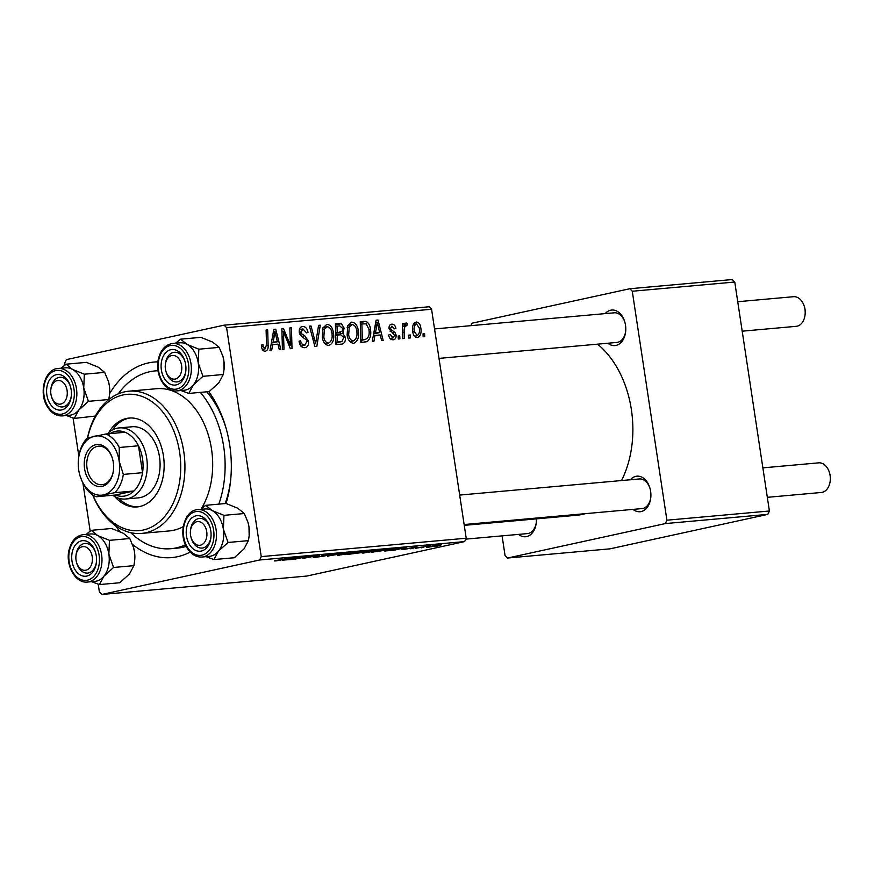 <?xml version="1.0" encoding="UTF-8"?>
<svg xmlns="http://www.w3.org/2000/svg" width="874" height="874" viewBox="0 0 874 874"><rect width="100%" height="100%" fill="white"/><g stroke="black" fill="none" stroke-linecap="round" stroke-linejoin="round"><path stroke-width="1.31" d="M536.374 518.872A17.851 12.378 84.9 0 1 536.265 522.75A17.851 12.378 84.9 0 1 526.64 536.581A17.851 12.378 84.9 0 1 518.5 534.396M465.776 539.127L527.448 533.588A14.869 10.313 -95.1 0 0 528.333 533.457A14.869 10.313 -95.1 0 0 536.308 522.324M630.34 479.76A17.851 12.378 84.9 0 1 635.824 476.341A17.851 12.378 84.9 0 1 649.906 488.042A17.851 12.378 84.9 0 1 650.769 497.743A17.851 12.378 84.9 0 1 641.145 511.574A17.851 12.378 84.9 0 1 633.005 509.389M464.127 524.542L641.953 508.581A14.869 10.313 -95.1 0 0 642.838 508.45A14.869 10.313 -95.1 0 0 650.813 497.317M650.016 488.457A14.869 10.313 -95.1 0 0 639.287 478.952A14.869 10.313 -95.1 0 0 638.402 479.094M605.212 313.613A17.851 12.378 84.9 0 1 610.697 310.204A17.851 12.378 84.9 0 1 624.779 321.894A17.851 12.378 84.9 0 1 625.653 331.607A17.851 12.378 84.9 0 1 616.017 345.427A17.851 12.378 84.9 0 1 607.878 343.242M438.999 358.395L616.826 342.433A14.869 10.313 -95.1 0 0 617.71 342.302A14.869 10.313 -95.1 0 0 625.686 331.17M624.899 322.309A14.869 10.313 -95.1 0 0 614.16 312.805A14.869 10.313 -95.1 0 0 613.275 312.947M109.632 393.639A98.161 68.052 84.9 0 1 148.34 362.939A98.161 68.052 84.9 0 1 157.91 361.858M208.788 391.628A98.161 68.052 84.9 0 1 225.798 427.266A98.161 68.052 84.9 0 1 230.594 480.645A98.161 68.052 84.9 0 1 226.06 503.49L205.729 505.314L200.692 509.367M190.204 552.062A98.161 68.052 84.9 0 1 177.641 556.683A98.161 68.052 84.9 0 1 132.477 544.371M130.718 532.659A89.235 61.868 -95.1 0 0 170.965 548.697L177.378 548.118A89.235 61.868 -95.1 0 0 182.71 547.299A89.235 61.868 -95.1 0 0 186.206 546.381M225.219 503.566A89.235 61.868 -95.1 0 0 230.725 479.378M226.148 428.489A89.235 61.868 -95.1 0 0 206.767 391.803M464.258 525.35L576.916 515.234A92.218 63.933 -95.1 0 0 582.434 514.393A92.218 63.933 -95.1 0 0 585.274 513.672M399.855 338.883L398.304 339.014L398.183 336.053L399.768 335.911L399.855 338.883M410.332 337.932L408.781 338.074L408.661 335.113L410.256 334.971L410.332 337.932M353.588 343.307C350.015 342.75 347.852 339.942 347.109 334.873L347.786 325.598L351.752 322.102C355.434 322.67 357.608 325.565 358.296 330.787C359.312 337.309 357.739 341.483 353.588 343.307L354.057 343.231M373.963 341.199L372.28 341.352L376.115 320.179L378.016 320.015L383.173 340.379L381.61 340.521L380.256 334.961L374.946 335.43L373.963 341.199M341.974 344.072L335.987 344.607L335.408 323.839L341.363 323.653L344.127 328.121L342.816 333.311L345.317 337.298C345.7 341.1 344.585 343.362 341.974 344.072L342.422 343.995M316.836 346.333L314.858 346.508L309.462 326.166L311.035 326.024L315.656 343.46L318.584 325.347L320.266 325.194L316.836 346.333M261.588 346.967L261.435 345.088L262.954 344.673L263.085 346.475L265.27 348.781L262.32 349.425L265.062 348.813L266.526 344.771L266.111 330.055L267.684 329.913L268.121 345.143C268.438 348.497 267.51 350.529 265.325 351.228C263.271 351.228 262.025 349.808 261.588 346.967M283.995 349.283L282.422 349.425L281.865 328.646L283.504 328.493L290.419 345.547L289.862 327.925L291.435 327.783L292.014 348.562L290.376 348.704L283.438 331.683L283.995 349.283M98.205 584.171L99.385 591.971L101.843 594.462L306.818 576.053L464.618 541.596L259.644 559.994L261.228 556.618L466.203 538.22L431.57 309.254L226.595 327.652L224.126 325.161L429.101 306.763L431.57 309.254M261.228 556.618L226.595 327.652M271.672 350.387L269.99 350.54L273.824 329.367L275.725 329.192L280.871 349.556L279.309 349.698L277.965 344.137L272.655 344.618L271.672 350.387M300.853 346.071L304.491 345.274L307.003 341.559L306.326 339.8L301.748 336.665L299.312 332.339C298.974 328.799 300.099 326.854 302.666 326.505C305.408 326.494 307.167 328.34 307.943 332.065L306.479 332.874L302.983 328.908L300.842 332.065L301.705 333.846L304.709 335.747L308.522 341.231C308.828 345.099 307.572 347.262 304.753 347.688C301.585 347.743 299.684 345.558 299.072 341.144L300.59 340.762L301.443 343.744L304.939 345.208L300.864 346.093M302.983 328.908L299.323 329.684M305.332 347.601L304.753 347.688M328.744 345.536C325.172 344.979 323.009 342.171 322.266 337.113L322.943 327.826L326.909 324.33C330.591 324.899 332.765 327.794 333.453 333.016C334.469 339.538 332.896 343.711 328.744 345.536L329.214 345.459M390.044 338.5L392.907 337.877L394.6 335.398L389.072 328.744C388.843 326.013 389.706 324.494 391.683 324.199C393.868 324.068 395.277 325.478 395.911 328.416L394.392 328.821L391.891 326.068L390.58 328.274L390.907 329.465L394.939 332.448L396.13 335.092C396.272 337.976 395.267 339.538 393.125 339.757C390.733 339.844 389.236 338.26 388.646 335.026L390.121 334.338L393.245 337.823L390.055 338.522M365.266 341.985L360.842 342.379L360.252 321.61L365.933 321.37C368.555 322.757 370.063 325.368 370.456 329.214C371.341 334.447 370.379 338.467 367.583 341.275L366.119 341.854M417.368 337.572C414.844 337.342 413.315 335.474 412.768 331.956C411.84 326.756 412.998 323.435 416.253 321.993C418.821 322.309 420.339 324.287 420.82 327.914C421.672 332.907 420.525 336.129 417.368 337.572L417.717 337.528M406.028 325.347C404.433 326.898 403.843 329.258 404.236 332.426L404.345 338.478L402.772 338.62L402.346 323.511L403.919 323.369L403.996 326.494L406.006 322.91L407.142 323.358L406.88 325.751L404.17 325.74L405.842 325.379M424.698 336.643L423.147 336.785L423.027 333.824L424.611 333.682L424.698 336.643M65.047 364.971L64.752 363.005L66.337 359.629L224.126 325.161M90.175 531.119L82.964 483.42M78.835 456.13L73.077 418.023M410.693 548.774L413.085 548.304L410.671 548.61M421.181 547.834L423.562 547.364L421.159 547.67M364.108 552.346L364.207 552.969C361.366 553.155 361.694 552.86 365.201 552.095L380.092 549.68C383.02 549.495 382.637 549.801 378.945 550.598L362.207 552.991M380.092 549.68L382.124 549.68M384.811 551.101L406.126 547.364L394.01 550.27L384.789 550.959M369.189 550.707L361.53 552.619L346.836 554.509L363.529 551.188L369.636 550.762M362.502 552.029L361.454 552.149M327.684 556.225L337.572 553.515L328.963 555.853L348.376 552.554L327.641 555.94M276.02 560.485L295.805 557.273L275.955 560.9C274.043 561.053 274.065 560.911 276.02 560.485C274.065 560.911 274.043 561.053 275.955 560.9L275.889 560.518M294.833 559.174L309.975 555.995L303.879 558.093L319.556 555.143L302.863 558.453L308.915 556.367L294.811 559.01M101.843 594.462L259.644 559.994M282.521 560.289L303.835 556.552L291.719 559.458L282.499 560.147M315.285 556.782L315.372 557.361C312.4 557.601 312.455 557.394 315.536 556.727L322.539 556.203L323.369 555.962L321.73 555.798L323.063 555.285L331.006 554.083C333.551 553.876 333.649 554.05 331.268 554.586L329.585 554.761C331.071 554.411 330.973 554.313 329.301 554.455L325.226 555.427C326.428 555.416 326.089 555.613 324.221 556.028L315.372 557.361C312.4 557.601 312.455 557.394 315.536 556.727L315.438 556.749M323.369 555.962L322.506 555.405M331.006 554.083C333.551 553.876 333.649 554.05 331.268 554.586L331.191 554.072M329.585 554.761C331.071 554.411 330.973 554.313 329.301 554.455L329.269 554.269M324.68 554.957L324.025 555.351M325.226 555.427L325.969 555.514M339.265 554.575L339.363 555.208C336.512 555.383 336.851 555.088 340.357 554.324L355.248 551.909C358.176 551.723 357.794 552.029 354.101 552.827L337.364 555.219M355.248 551.909L357.269 551.909M403.526 548.992L405.449 548.774C403.843 549.123 403.722 549.243 405.099 549.134L415.314 547.015C417.433 546.829 417.575 546.949 415.729 547.375L403.744 549.429C401.461 549.615 401.385 549.473 403.526 548.992C401.385 549.473 401.461 549.615 403.744 549.429L403.668 548.959M405.449 548.774C403.843 549.123 403.722 549.243 405.099 549.134M415.314 547.015C417.433 546.829 417.575 546.949 415.729 547.375L415.663 546.982M393.813 548.49L371.679 552.281L388.373 548.959L394.567 548.555M427.921 546.785L427.987 547.244C425.846 547.397 425.977 547.211 428.402 546.687L439.873 544.808C441.993 544.666 441.763 544.873 439.196 545.42L427.987 547.244C425.846 547.397 425.977 547.211 428.402 546.687L428.489 546.96M439.873 544.808C441.993 544.666 441.763 544.873 439.196 545.42L439.163 545.179M415.194 548.369L430.314 545.715L415.172 548.206M435.547 546.545L437.929 546.075L435.514 546.381M502.08 535.871L505.063 555.547L507.521 558.038L610.008 548.839L767.809 514.371L665.322 523.581L666.906 520.194L769.393 510.995L734.761 282.029L632.273 291.239L629.804 288.737L732.292 279.538L734.761 282.029M666.906 520.194L632.273 291.239M470.857 325.674L472.015 323.205L629.804 288.737M507.521 558.038L665.322 523.581M621.534 480.547A92.218 63.933 -95.1 0 0 597.576 344.159M769.393 510.995L767.809 514.371M119.946 531.621A98.161 68.052 84.9 0 1 115.619 525.744M466.203 538.22L464.618 541.596M296.985 557.732L290.725 558.836L296.963 557.59M323.26 555.241L323.369 555.93L323.271 555.241M330.864 554.094L330.951 554.662M324.123 555.361L324.221 556.028M348.802 552.903L341.843 554.203C339.331 554.75 339.101 554.957 341.133 554.837L352.703 552.925C355.303 552.368 355.576 552.149 353.533 552.281L348.781 552.761M341.81 554.018L341.843 554.203C339.331 554.75 339.101 554.957 341.133 554.837M353.511 552.095L353.533 552.281C355.576 552.149 355.303 552.368 352.703 552.925M363.147 551.439L357.947 552.466L366.424 551.385C367.67 551.09 367.462 551.035 365.813 551.199L363.125 551.276M365.78 550.991L365.813 551.199C367.462 551.035 367.67 551.09 366.424 551.385M355.991 552.86L350.365 553.985L360.022 552.75C361.333 552.444 361.093 552.379 359.29 552.565L355.969 552.696M359.258 552.357L359.29 552.565C361.093 552.379 361.333 552.444 360.022 552.75M399.276 548.555L393.016 549.659L399.254 548.413M387.99 549.211L375.208 551.745L390.033 549.549L391.967 548.883L387.969 549.036M373.646 550.675L366.687 551.975C364.174 552.521 363.945 552.729 365.977 552.597L377.546 550.696C380.146 550.139 380.419 549.921 378.387 550.041L373.624 550.533M366.654 551.789L366.687 551.975C364.174 552.521 363.945 552.729 365.977 552.597M378.355 549.866L378.387 550.041C380.419 549.921 380.146 550.139 377.546 550.696M437.656 545.562L429.287 546.96L438.508 544.95M430.084 546.326L429.287 546.96M281.876 328.853L283.504 328.493M289.152 345.831L290.419 345.547M289.862 328.132L291.435 327.783M281.952 332.011L283.438 331.683M273.781 329.618L275.725 329.192M270.995 344.979L272.655 344.618M274.294 335.856L273.147 342.138L277.386 341.756L274.895 331.552L274.294 335.856L272.579 336.228M271.443 342.51L273.147 342.138M273.365 331.88L274.895 331.552M271.333 343.078L277.386 341.756M261.566 346.814L263.085 346.475M266.122 330.263L267.684 329.913M266.537 345.492L268.121 345.143M299.17 341.745L300.678 341.417M299.793 344.105L301.443 343.744M306.413 332.404L307.943 332.065M306.468 332.852L307.998 332.524M299.323 332.404L300.842 332.065M299.848 334.25L301.705 333.846M307.003 341.559L308.522 341.231M309.516 326.363L311.035 326.024M314.137 343.799L315.656 343.46M318.551 325.576L320.266 325.194M331.923 333.344L333.453 333.016M322.331 329.749L324.396 329.301L323.839 337.069C324.363 340.685 325.915 342.695 328.493 343.121L325.106 343.875M322.309 337.397L323.839 337.069M325.084 343.864L328.493 343.121C331.607 341.439 332.732 338.041 331.869 332.928C331.366 329.247 329.815 327.182 327.215 326.734L323.019 327.63M327.215 326.734L324.396 329.301M335.441 324.942L341.363 323.653M342.597 328.449L344.127 328.121M335.889 333.267L335.692 333.813M335.714 334.862L342.816 333.311M343.777 337.626L345.317 337.298M337.036 342.619L336.097 344.607M335.485 326.461L337.047 326.122L337.233 332.601L340.499 332.262L335.671 333.322M335.671 332.939L337.233 332.601M335.671 333.267L342.16 331.29L342.586 328.34L339.713 325.882L337.047 326.122M337.298 335.026L337.495 342.04L341.92 341.537L343.755 337.375L340.598 334.731L335.736 335.365M335.933 342.389L337.495 342.04M335.944 342.859L341.92 341.537M394.382 328.744L395.911 328.416M389.05 328.602L390.58 328.274M389.334 329.815L390.907 329.465M392.579 332.972L394.939 332.448M394.611 335.43L396.13 335.092M376.071 320.441L378.016 320.015M373.285 335.802L374.946 335.43M376.585 326.679L375.438 332.961L379.677 332.579L377.186 322.364L376.585 326.679L374.87 327.051M373.733 333.333L375.438 332.961M375.656 322.703L377.186 322.364M373.635 333.901L379.677 332.579M360.285 322.604L365.933 321.37M368.926 329.553L370.456 329.214M361.607 340.303L360.82 341.778M363.715 342.127L367.583 341.275M360.328 324.232L361.891 323.893L362.339 339.811L365.332 339.483L360.787 340.478M360.776 340.15L362.339 339.811M360.787 340.412L364.338 339.636C368.38 338.741 369.888 335.266 368.883 329.225L366.162 323.861L361.891 323.893M356.767 331.115L358.296 330.787M347.175 327.521L349.239 327.073L348.682 334.84C349.207 338.457 350.758 340.467 353.336 340.893L349.95 341.647L353.336 340.893C356.45 339.21 357.575 335.813 356.712 330.7C356.21 327.018 354.669 324.953 352.058 324.505L347.874 325.401M347.164 335.168L348.682 334.84M352.058 324.505L349.239 327.073M419.291 328.242L420.82 327.914M416.461 323.861C414.298 325.259 413.577 327.826 414.287 331.585L417.28 335.671L414.527 336.272L417.106 335.703C419.192 334.261 419.913 331.705 419.269 328.045L416.461 323.861L413.271 324.549M413.271 324.56L416.09 323.948M412.768 331.912L414.287 331.585M408.671 335.31L410.256 334.971M402.357 323.708L403.919 323.369M402.444 326.832L403.996 326.494M404.881 323.85L407.142 323.358M398.183 336.261L399.768 335.911M423.038 334.021L424.611 333.682M82.364 546.709A11.897 8.248 -95.1 0 0 75.94 555.93A11.897 8.248 -95.1 0 0 76.53 562.397A11.897 8.248 -95.1 0 0 85.914 570.198A11.897 8.248 -95.1 0 0 92.229 556.683A11.897 8.248 -95.1 0 0 82.364 546.709M76.639 562.769A14.869 10.313 -95.1 0 0 87.608 573.082A14.869 10.313 -95.1 0 0 96.14 563.686A14.869 10.313 -95.1 0 0 96.468 561.807A14.869 10.313 84.9 0 1 88.493 572.94A14.869 10.313 84.9 0 1 87.608 573.082A14.869 10.313 84.9 0 1 76.759 563.195L76.53 562.397M75.94 555.93L76.027 555.11A14.869 10.313 84.9 0 1 84.057 543.584A14.869 10.313 84.9 0 1 84.942 543.453A14.869 10.313 84.9 0 1 95.681 552.958A14.869 10.313 -95.1 0 0 84.942 543.453A14.869 10.313 -95.1 0 0 76.399 552.838A14.869 10.313 -95.1 0 0 75.983 555.536M57.236 380.572A11.897 8.248 -95.1 0 0 50.812 389.782A11.897 8.248 -95.1 0 0 51.402 396.25A11.897 8.248 -95.1 0 0 60.787 404.05A11.897 8.248 -95.1 0 0 67.101 390.547A11.897 8.248 -95.1 0 0 57.236 380.572M51.511 396.632A14.869 10.313 -95.1 0 0 53.5 401.374A14.869 10.313 -95.1 0 0 62.48 406.934A14.869 10.313 -95.1 0 0 71.34 395.671A14.869 10.313 84.9 0 1 63.365 406.792A14.869 10.313 84.9 0 1 62.48 406.934A14.869 10.313 84.9 0 1 51.632 397.047L51.402 396.25M50.812 389.782L50.9 388.963A14.869 10.313 84.9 0 1 58.929 377.437A14.869 10.313 84.9 0 1 59.814 377.306A14.869 10.313 84.9 0 1 70.554 386.811A14.869 10.313 -95.1 0 0 68.795 382.867A14.869 10.313 -95.1 0 0 59.814 377.306A14.869 10.313 -95.1 0 0 50.867 389.4M829.492 472.736L829.721 473.533A11.897 8.248 84.9 0 1 830.3 480.001L830.213 480.82A14.869 10.313 -95.1 0 0 829.492 472.736A14.869 10.313 -95.1 0 0 818.643 462.849L762.871 467.863M767.317 497.328L821.298 492.477A14.869 10.313 -95.1 0 0 822.194 492.346A14.869 10.313 -95.1 0 0 830.213 480.82M200.419 545.19A11.897 8.248 -95.1 0 0 206.734 531.676A11.897 8.248 -95.1 0 0 196.868 521.702A11.897 8.248 -95.1 0 0 190.445 530.922A11.897 8.248 -95.1 0 0 191.035 537.39A11.897 8.248 -95.1 0 0 200.419 545.19M190.445 530.922L190.532 530.092A14.869 10.313 84.9 0 1 198.562 518.577A14.869 10.313 84.9 0 1 199.447 518.435A14.869 10.313 84.9 0 1 210.186 527.951A14.869 10.313 -95.1 0 0 208.427 524.007A14.869 10.313 -95.1 0 0 199.447 518.435A14.869 10.313 -95.1 0 0 190.499 530.529M191.144 537.761A14.869 10.313 -95.1 0 0 193.132 542.503A14.869 10.313 -95.1 0 0 202.113 548.064A14.869 10.313 -95.1 0 0 210.973 536.8A14.869 10.313 84.9 0 1 202.997 547.932A14.869 10.313 84.9 0 1 202.113 548.064A14.869 10.313 84.9 0 1 191.264 538.187L191.035 537.39M175.292 379.043A11.897 8.248 -95.1 0 0 181.606 365.529A11.897 8.248 -95.1 0 0 171.741 355.554A11.897 8.248 -95.1 0 0 165.317 364.775A11.897 8.248 -95.1 0 0 165.907 371.242A11.897 8.248 -95.1 0 0 175.292 379.043M165.317 364.775L165.405 363.955A14.869 10.313 84.9 0 1 173.434 352.43A14.869 10.313 84.9 0 1 174.319 352.298A14.869 10.313 84.9 0 1 185.059 361.803A14.869 10.313 -95.1 0 0 174.319 352.298A14.869 10.313 -95.1 0 0 165.776 361.683A14.869 10.313 -95.1 0 0 165.372 364.392M166.016 371.614A14.869 10.313 -95.1 0 0 176.985 381.927A14.869 10.313 -95.1 0 0 185.517 372.532A14.869 10.313 -95.1 0 0 185.845 370.652A14.869 10.313 84.9 0 1 177.87 381.785A14.869 10.313 84.9 0 1 176.985 381.927A14.869 10.313 84.9 0 1 166.136 372.04L165.907 371.242M804.364 306.588L804.593 307.386A11.897 8.248 84.9 0 1 805.173 313.853L805.085 314.673A14.869 10.313 -95.1 0 0 804.364 306.588A14.869 10.313 -95.1 0 0 793.516 296.701L737.743 301.716M742.19 331.18L796.17 326.33A14.869 10.313 -95.1 0 0 797.066 326.199A14.869 10.313 -95.1 0 0 805.085 314.673M91.224 530.332L111.555 528.497L123.321 533.282L129.8 538.526L133.493 547.375L134.487 551.855L134.651 560.9L133.897 565.653L129.472 573.967L119.76 582.75L99.428 584.575L103.853 576.261L113.565 567.477L108.868 554.149L109.458 540.351L97.691 535.576L91.224 530.332L86.187 534.375M72.291 551.942A17.851 12.378 84.9 0 1 83.533 540.645A17.851 12.378 84.9 0 1 95.561 552.532A17.851 12.378 84.9 0 1 96.435 562.244A17.851 12.378 84.9 0 1 95.987 564.965A17.851 12.378 84.9 0 1 80.375 575.037A17.851 12.378 84.9 0 1 72.291 551.942M87.542 582.04L94.807 581.385A23.795 16.497 -95.1 0 0 108.474 566.363A23.795 16.497 -95.1 0 0 90.546 533.981L83.292 534.637A23.795 16.497 84.9 0 1 101.209 567.018A23.795 16.497 84.9 0 1 87.542 582.04C75.568 583.788 65.102 565.15 69.068 549.91C71.428 540.809 76.169 535.718 83.292 534.637M129.8 538.526L109.458 540.351M133.897 565.653L113.565 567.477M91.562 581.68L99.428 584.575M133.514 547.441A23.806 16.508 84.9 0 1 133.536 547.495A23.806 16.508 84.9 0 1 134.487 551.855A23.806 16.508 84.9 0 1 134.694 560.442L134.64 560.9M90.175 534.014A23.806 16.508 84.9 0 1 97.691 535.576A23.806 16.508 84.9 0 1 108.868 554.149A23.806 16.508 84.9 0 1 103.853 576.261A23.806 16.508 84.9 0 1 94.436 581.429M65.047 367.878A23.806 16.508 -95.1 0 1 72.564 369.429A23.806 16.508 84.9 0 1 79.796 376.738A23.795 16.497 -95.1 0 0 65.419 367.845L58.165 368.489A23.795 16.497 84.9 0 1 72.531 377.393A23.795 16.497 84.9 0 1 75.852 401.832A23.795 16.497 84.9 0 1 62.415 415.893L69.68 415.248A23.795 16.497 -95.1 0 0 83.106 401.177A23.795 16.497 -95.1 0 0 79.796 376.738A23.806 16.508 84.9 0 1 83.74 388.001L84.33 374.203L72.564 369.429L66.096 364.185L61.06 368.227M68.194 381.206A17.851 12.378 84.9 0 1 70.433 386.395A17.851 12.378 84.9 0 1 71.307 396.097A17.851 12.378 84.9 0 1 62.633 409.655A17.851 12.378 84.9 0 1 49.829 403.417A17.851 12.378 84.9 0 1 50.637 378.376A17.851 12.378 84.9 0 1 68.194 381.206M66.096 364.185L86.428 362.36L98.194 367.135L104.672 372.379L84.33 374.203M104.672 372.379L108.376 381.239L109.359 385.707L109.523 394.753L108.769 399.505L88.438 401.33L83.74 388.001A23.806 16.508 84.9 0 1 78.726 410.114L88.438 401.33M95.353 416.057L74.301 418.428L78.726 410.114A23.806 16.508 84.9 0 1 69.308 415.281M66.435 415.532L74.301 418.428M108.387 381.293A23.806 16.508 84.9 0 1 108.409 381.348A23.806 16.508 84.9 0 1 109.359 385.707A23.806 16.508 84.9 0 1 109.567 394.294L109.523 394.753M248.019 522.433A23.806 16.508 84.9 0 1 248.041 522.488A23.806 16.508 84.9 0 1 248.992 526.847L249.156 535.893L248.402 540.645L228.07 542.47L223.373 529.141L223.963 515.343L212.196 510.569L205.729 505.314M226.06 503.49L237.826 508.264L244.305 513.519L247.998 522.368L248.992 526.847A23.806 16.508 84.9 0 1 249.199 535.434L249.156 535.893M189.461 544.546A17.851 12.378 84.9 0 1 190.27 519.517A17.851 12.378 84.9 0 1 207.826 522.346A17.851 12.378 84.9 0 1 210.066 527.525A17.851 12.378 84.9 0 1 210.94 537.237A17.851 12.378 84.9 0 1 202.265 550.795A17.851 12.378 84.9 0 1 189.461 544.546M202.047 557.033L209.312 556.377A23.795 16.497 -95.1 0 0 222.739 542.317A23.795 16.497 -95.1 0 0 219.429 517.878A23.795 16.497 -95.1 0 0 205.051 508.974L197.797 509.629A23.795 16.497 84.9 0 1 212.163 518.533A23.795 16.497 84.9 0 1 215.485 542.962A23.795 16.497 84.9 0 1 202.047 557.033C196.071 557.328 191.078 554.302 187.069 547.943C177.968 534.058 184.447 509.979 197.797 509.629M248.402 540.645L243.977 548.948L234.265 557.743L213.933 559.568L218.358 551.254L228.07 542.47M206.067 556.672L213.933 559.568M244.305 513.519L223.963 515.343M204.68 509.007A23.806 16.508 84.9 0 1 212.196 510.569A23.806 16.508 84.9 0 1 223.373 529.141A23.806 16.508 84.9 0 1 218.358 551.254A23.806 16.508 -95.1 0 1 208.941 556.41M179.552 342.87A23.806 16.508 84.9 0 1 187.08 344.422A23.806 16.508 -95.1 0 1 198.245 362.994A23.806 16.508 84.9 0 1 197.852 375.219A23.795 16.497 -95.1 0 0 179.924 342.827L172.67 343.482A23.795 16.497 84.9 0 1 190.587 375.864A23.795 16.497 84.9 0 1 176.919 390.886L184.185 390.241A23.795 16.497 -95.1 0 0 197.852 375.219A23.806 16.508 84.9 0 1 193.23 385.106L202.943 376.323L198.245 362.994L198.835 349.196L187.08 344.422L180.601 339.178L175.565 343.22M185.364 373.81A17.851 12.378 84.9 0 1 169.753 383.883A17.851 12.378 84.9 0 1 161.668 360.787A17.851 12.378 84.9 0 1 172.91 349.491A17.851 12.378 84.9 0 1 184.938 361.388A17.851 12.378 84.9 0 1 185.812 371.089A17.851 12.378 84.9 0 1 185.364 373.81M180.601 339.178L200.933 337.353L212.699 342.127L219.177 347.371L222.881 356.231L223.864 360.7L224.028 369.746L223.274 374.498L202.943 376.323M219.177 347.371L198.835 349.196M223.274 374.498L218.85 382.812L209.137 391.596L188.806 393.42L193.23 385.106A23.806 16.508 84.9 0 1 183.813 390.274M180.94 390.525L188.806 393.42M222.892 356.286A23.806 16.508 84.9 0 1 222.914 356.341A23.806 16.508 84.9 0 1 223.864 360.7A23.806 16.508 84.9 0 1 224.072 369.287L224.028 369.746M114.636 496.465A44.618 30.94 -95.1 0 0 137.087 506.931A44.618 30.94 -95.1 0 0 139.753 506.527A44.618 30.94 -95.1 0 0 163.7 457.79A44.618 30.94 -95.1 0 0 129.112 418.056A44.618 30.94 -95.1 0 0 126.435 418.46A44.618 30.94 -95.1 0 0 108.879 432.357M130.182 417.98A44.618 30.94 -95.1 0 0 128.576 418.275A44.618 30.94 -95.1 0 0 112.429 429.953M92.775 494.924A68.412 47.436 -95.1 0 0 143.303 530.005A68.412 47.436 -95.1 0 0 179.629 452.328A68.412 47.436 -95.1 0 0 122.884 394.982A68.412 47.436 -95.1 0 0 87.597 437.961M87.476 438.005A71.395 49.49 84.9 0 1 124.578 391.847A71.395 49.49 84.9 0 1 128.849 391.191A71.395 49.49 84.9 0 1 184.206 454.775A71.395 49.49 84.9 0 1 145.882 532.758A71.395 49.49 84.9 0 1 141.621 533.413A71.395 49.49 84.9 0 1 92.611 494.815M141.621 533.413L169.37 530.922A71.395 49.49 -95.1 0 0 173.642 530.256A71.395 49.49 -95.1 0 0 183.234 526.661M158.063 370.762A89.235 61.868 -95.1 0 0 155.015 370.926A89.235 61.868 -95.1 0 0 149.673 371.745A89.235 61.868 -95.1 0 0 118.252 393.868M170.965 548.697A89.235 61.868 -95.1 0 0 176.308 547.878A89.235 61.868 -95.1 0 0 185.452 544.797M129.909 427.08A35.692 24.745 84.9 0 1 132.04 426.752A35.692 24.745 84.9 0 1 159.724 458.544A35.692 24.745 84.9 0 1 140.561 497.524A35.692 24.745 84.9 0 1 138.42 497.852L125.616 499.01A35.692 24.745 84.9 0 1 112.746 495.263M218.817 504.145A89.235 61.868 -95.1 0 0 200.354 392.382M201.195 508.93A71.395 49.49 -95.1 0 0 206.548 429.724A71.395 49.49 -95.1 0 0 156.61 388.701L128.849 391.191M118.547 498.191A44.618 30.94 -95.1 0 0 138.158 506.811M113.303 462.422A21.118 14.639 84.9 0 1 113.478 470.048A21.118 14.639 84.9 0 1 99.439 486.621A21.118 14.639 84.9 0 1 84.57 468.693A21.118 14.639 84.9 0 1 94.436 445.106A21.118 14.639 84.9 0 1 112.451 458.555A21.118 14.639 84.9 0 1 113.303 462.422M112.517 458.806A19.337 13.405 -95.1 0 0 98.489 446.188A19.337 13.405 -95.1 0 0 87.061 468.322A19.337 13.405 -95.1 0 0 101.941 484.709A19.337 13.405 -95.1 0 0 113.511 469.797M123.332 474.407L142.549 472.681L138.485 445.773L119.268 447.499L119.17 461.144L123.332 474.407A32.72 22.68 84.9 0 1 114.778 492.696L133.995 490.969A32.72 22.68 -95.1 0 1 115.455 495.023L133.995 490.969A32.72 22.68 -95.1 0 0 142.549 472.681A32.72 22.68 -95.1 0 0 142.538 458.784A32.72 22.68 -95.1 0 0 138.485 445.773A32.72 22.68 -95.1 0 0 125.113 432.269A32.72 22.68 -95.1 0 0 108.026 435.012M107.229 433.875A35.692 24.745 84.9 0 1 119.225 427.899A35.692 24.745 84.9 0 1 146.701 458.151A35.692 24.745 84.9 0 1 125.616 499.01M114.778 492.696L103.372 494.913A29.749 20.626 -95.1 0 0 119.17 461.144A29.749 20.626 -95.1 0 0 94.49 436.202A29.749 20.626 -95.1 0 0 78.452 459.243L78.802 456.337A32.72 22.68 84.9 0 1 87.356 438.038L105.896 433.996A32.72 22.68 84.9 0 1 119.268 447.499M125.113 432.269L105.896 433.996M78.452 459.243A29.749 20.626 -95.1 0 0 78.704 469.983A29.749 20.626 -95.1 0 0 79.905 475.423A29.749 20.626 -95.1 0 0 103.372 494.913L96.238 496.749A32.72 22.68 84.9 0 1 82.877 483.235L80.102 476.112M115.455 495.023L96.238 496.749M285.175 336.392L286.705 336.053M287.502 341.931L289.01 341.603M282.084 336.949L283.689 336.599M301.486 336.446L304.709 335.747M312.728 338.478L314.323 338.14M335.419 324.33L339.232 323.489M335.944 342.761L340.412 341.778M390.077 331.191L392.393 330.678M360.274 322.08L363.977 321.271M402.608 332.786L404.236 332.426M69.527 550.423A22.014 15.262 -95.1 0 0 79.501 578.905A22.014 15.262 -95.1 0 0 98.74 566.483A22.014 15.262 -95.1 0 0 88.777 538.013A22.014 15.262 -95.1 0 0 69.527 550.423M70.335 378.617A22.014 15.262 -95.1 0 0 48.682 375.132A22.014 15.262 -95.1 0 0 47.688 406.006A22.014 15.262 -95.1 0 0 69.341 409.491A22.014 15.262 -95.1 0 0 70.335 378.617M187.32 547.135A22.014 15.262 -95.1 0 0 208.973 550.62A22.014 15.262 -95.1 0 0 209.968 519.757A22.014 15.262 -95.1 0 0 188.314 516.272A22.014 15.262 -95.1 0 0 187.32 547.135M188.129 375.328A22.014 15.262 -95.1 0 0 178.154 346.858A22.014 15.262 -95.1 0 0 158.904 359.269A22.014 15.262 -95.1 0 0 168.879 387.75A22.014 15.262 -95.1 0 0 188.129 375.328M639.287 478.952L459.68 495.077M434.553 328.93L614.16 312.805M58.165 368.489C44.814 368.839 38.336 392.929 47.436 406.803C51.446 413.162 56.439 416.199 62.415 415.893M172.67 343.482C165.547 344.564 160.805 349.655 158.445 358.766C154.48 373.996 164.946 392.634 176.919 390.886M155.015 370.926L158.052 370.652M119.225 427.899L132.04 426.752"/></g></svg>
